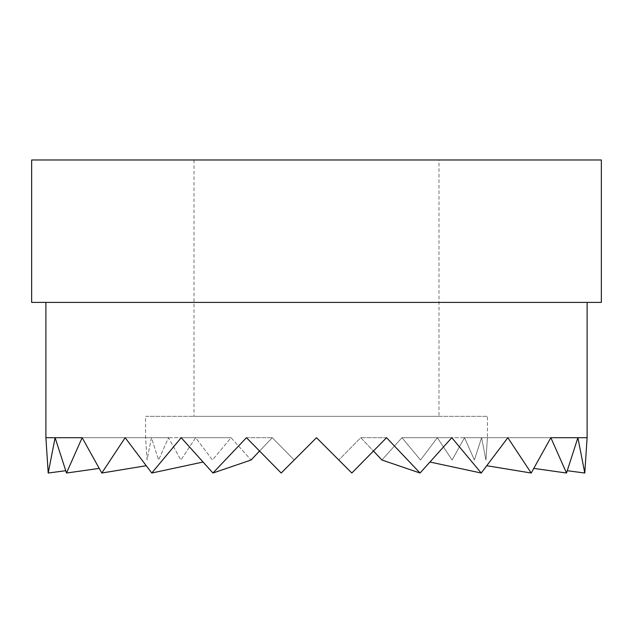 <?xml version="1.0" encoding="UTF-8"?>
<svg xmlns="http://www.w3.org/2000/svg" width="633" height="633" viewBox="0 0 633 633"><rect width="100%" height="100%" fill="white"/><g stroke="black" fill="none" stroke-linecap="round" stroke-linejoin="round"><path stroke-width="0.47" stroke-dasharray="3.17 2.37" d="M438.985 159.975L194.014 159.975L438.985 159.975L438.985 416.34L194.014 416.34L438.985 416.34M194.014 159.975L194.014 416.34M45.892 302.4L587.107 302.4L45.892 302.4M45.892 437.704L48.211 473.025L55.111 437.704L66.489 473.025L82.148 437.704L101.81 473.025L125.152 437.704L151.762 473.025L181.196 437.704L212.941 473.025L246.459 437.704L281.179 473.025L316.5 437.704L351.821 473.025L386.541 437.704L420.059 473.025L381.905 460.009L401.955 437.704L420.541 460.009L437.356 437.704L452.089 460.009L464.511 437.704L474.402 460.009L481.586 437.704L485.946 460.009L487.41 437.704L485.946 460.009L481.586 437.704L474.402 460.009L464.511 437.704L452.089 460.009L437.356 437.704L420.541 460.009L401.955 437.704L381.905 460.009L360.731 437.704L338.805 460.009L360.731 437.704L373.525 451.084M259.475 451.084L272.269 437.704L294.195 460.009L272.269 437.704L251.095 460.009L231.045 437.704L212.459 460.009L195.644 437.704L180.911 460.009L168.489 437.704L158.598 460.009L151.414 437.704L147.054 460.009L145.59 437.704L145.59 416.34L487.41 416.34L145.59 416.34M420.059 473.025L451.804 437.704L481.238 473.025L507.848 437.704L531.19 473.025L550.852 437.704L566.511 473.025L577.889 437.704L487.41 437.704L487.41 416.34M31.65 159.975L601.35 159.975L601.35 302.4L31.65 302.4L31.65 159.975M550.852 437.704L464.511 437.704L577.889 437.704L584.789 473.025L587.107 437.704M82.148 437.704L168.489 437.704L55.111 437.704L145.59 437.704L147.054 460.009L151.414 437.704L158.598 460.009L168.489 437.704L180.911 460.009L195.644 437.704L212.459 460.009L231.045 437.704L251.095 460.009L212.941 473.025M294.195 460.009L316.5 437.704L338.805 460.009M584.789 473.025L567.382 470.73M533.975 468.428L566.511 473.025M486.983 465.753L531.19 473.025M507.848 437.704L437.356 437.704L507.848 437.704M430.147 462.074L481.238 473.025M451.804 437.704L401.955 437.704L451.804 437.704M386.541 437.704L360.731 437.704L386.541 437.704M246.459 437.704L272.269 437.704L246.459 437.704M181.196 437.704L231.045 437.704L181.196 437.704M202.853 462.074L151.762 473.025M125.152 437.704L195.644 437.704L125.152 437.704M146.017 465.753L101.81 473.025M99.025 468.428L66.489 473.025M65.618 470.73L48.211 473.025"/><path stroke-width="0.95" d="M587.107 302.4L587.107 437.704L584.789 473.025L577.889 437.704L566.511 473.025L550.852 437.704L531.19 473.025L507.848 437.704L481.238 473.025L451.804 437.704L420.059 473.025L386.541 437.704L351.821 473.025L316.5 437.704L281.179 473.025L246.459 437.704L212.941 473.025L181.196 437.704L151.762 473.025L125.152 437.704L101.81 473.025L82.148 437.704L66.489 473.025L55.111 437.704L48.211 473.025L45.892 437.704L45.892 302.4M338.805 460.009L316.5 437.704L294.195 460.009M601.35 159.975L31.65 159.975L31.65 302.4L601.35 302.4L601.35 159.975M212.941 473.025L251.095 460.009L259.475 451.084M373.525 451.084L381.905 460.009L420.059 473.025M587.107 437.704L550.852 437.704M567.382 470.73L584.789 473.025M566.511 473.025L533.975 468.428M531.19 473.025L486.983 465.753M481.238 473.025L430.147 462.074M151.762 473.025L202.853 462.074M101.81 473.025L146.017 465.753M66.489 473.025L99.025 468.428M45.892 437.704L82.148 437.704M48.211 473.025L65.618 470.73"/></g></svg>
